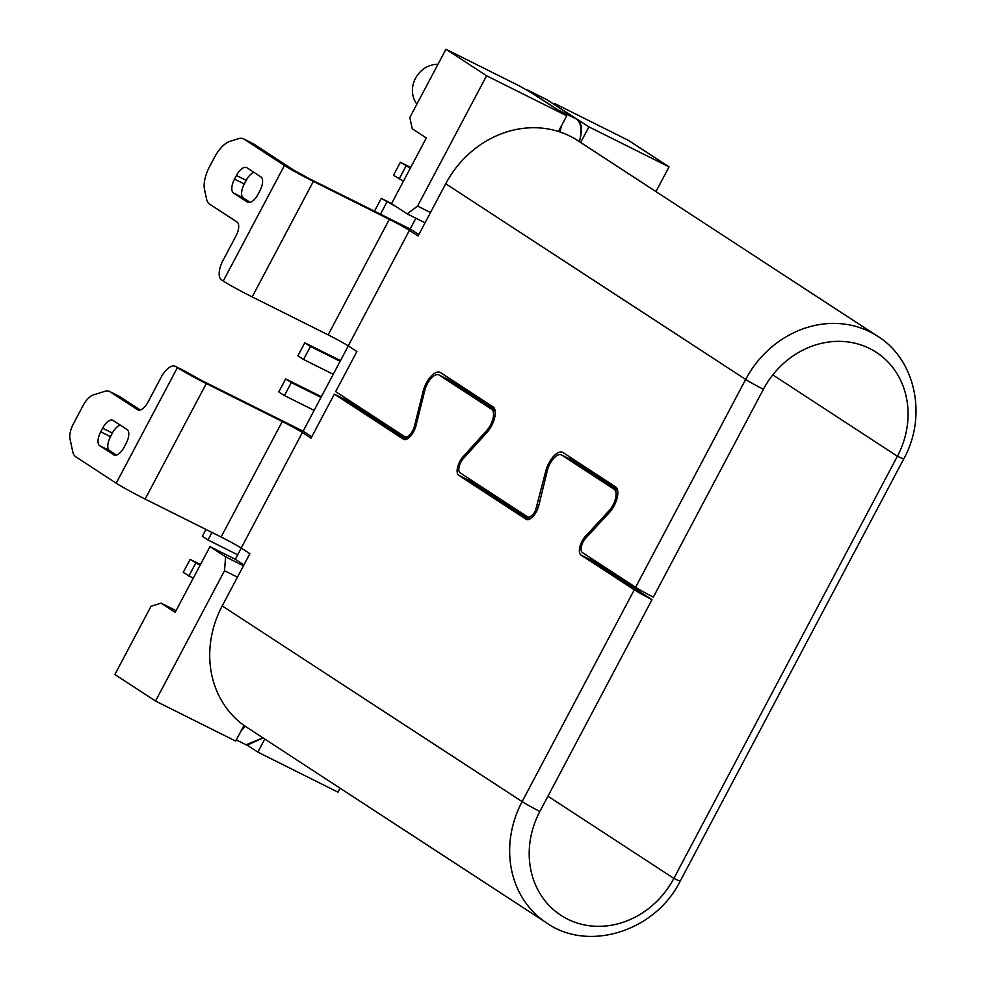 <?xml version="1.0" encoding="UTF-8"?>
<svg xmlns="http://www.w3.org/2000/svg" width="985" height="985" viewBox="0 0 985 985"><rect width="100%" height="100%" fill="white"/><g stroke="black" fill="none" stroke-linecap="round" stroke-linejoin="round"><path stroke-width="1.48" d="M590.815 558.089A12.263 5.565 116.5 0 0 592.33 560.724L652.008 599.656L539.866 811.468A84.057 74.798 123.1 0 0 560.933 915.324A84.057 74.798 123.1 0 0 673.875 878.386L897.409 456.215A84.057 74.798 123.1 0 0 876.33 352.347A84.057 74.798 123.1 0 0 869.693 348.542A84.057 74.798 123.1 0 0 763.4 389.284L653.338 597.144A17.04 0.8 27.9 0 1 635.596 587.306L582.344 552.56C580.411 550.677 580.67 547.118 583.145 541.885A9.431 4.285 116.5 0 1 585.792 538.081L609.419 512.508A16.745 7.597 -63.5 0 0 614.123 505.748A16.745 7.597 -63.5 0 0 615.539 486.799L563.038 452.534A16.745 7.597 -63.5 0 0 562.694 452.337A16.745 7.597 -63.5 0 0 548.817 463.147A16.745 7.597 -63.5 0 0 545.788 470.99L535.446 510.759A9.431 4.285 116.5 0 1 527.628 516.842A9.431 4.285 116.5 0 1 527.431 516.731L460.106 472.812A9.431 4.285 116.5 0 1 460.918 462.137A9.431 4.285 116.5 0 1 463.455 458.444L487.046 432.341A16.745 7.597 -63.5 0 0 491.564 425.791A16.745 7.597 -63.5 0 0 492.98 406.83L440.467 372.564A16.745 7.597 -63.5 0 0 440.123 372.367A16.745 7.597 -63.5 0 0 426.234 383.165A16.745 7.597 -63.5 0 0 423.242 390.873L414.389 426.345A9.431 4.285 116.5 0 1 412.703 430.679A9.431 4.285 116.5 0 1 404.884 436.761A9.431 4.285 116.5 0 1 404.687 436.65L335.663 391.624L356.89 351.534L348.247 345.883A17.04 0.8 -152.1 0 0 328.153 334.851L389.321 219.335L313.353 181.4A24.539 1.145 -152.1 0 1 284.406 165.505L243.911 139.082A24.539 11.143 116.5 0 0 243.455 138.823L253.231 143.712A24.539 11.143 -63.5 0 1 253.687 143.97L294.195 170.393L308.662 178.334L410.659 229.271L418.81 234.59M389.321 219.335A17.04 0.8 27.9 0 1 409.415 230.367L418.059 236.006L430.482 212.538L417.578 206.099L407.162 213.868L425.052 222.807M635.596 587.306L745.657 379.447A98.254 87.431 -56.9 0 1 869.903 331.822A98.254 87.431 -56.9 0 1 877.672 336.267L577.739 140.584A98.254 87.431 123.1 0 0 569.97 136.139A98.254 87.431 123.1 0 0 559.886 131.941A98.254 87.431 123.1 0 0 558.433 131.473A98.254 87.431 123.1 0 0 445.725 183.764L430.482 212.538M561.376 125.92L559.886 131.941L561.622 125.452M560.391 111.65L559.16 110.849M577.505 119.628C581.95 123.187 582.566 130.525 579.352 141.668C582.32 130.476 581.347 122.953 576.447 119.111L546.909 99.67L527.443 89.943L558.039 109.901M407.162 213.868L391.525 203.673L426.32 137.962L412.247 128.789L409.822 117.486L445.946 49.25L519.575 86.015L532.356 93.353L566.732 115.787L558.433 131.473M243.911 564.91L235.292 559.283L241.239 548.066M303.121 431.184L348.271 345.907M410.166 229.025L415.879 218.227M235.292 559.283L209.94 546.626L175.158 612.325L161.084 603.152L176.056 610.626M445.946 49.25L486.59 75.759L566.732 115.787M486.59 75.759L417.578 206.099M346.72 400.476L347.373 399.257M184.651 371.037A17.04 7.732 -63.5 0 1 185.032 371.197A17.04 7.732 -63.5 0 1 185.377 371.394L201.617 380.493L303.614 431.43L311.765 436.749M243.455 138.823A24.539 11.143 116.5 0 0 238.555 138.663L229.948 141.347A24.539 11.143 116.5 0 0 214.508 157.341L209.571 166.662A24.539 11.143 116.5 0 0 204.486 189.416L206.567 199.069A24.539 11.143 116.5 0 0 209.546 204.092L237.028 222.019A12.263 5.565 -63.5 0 1 235.994 235.92L222.93 260.582A17.04 7.732 116.5 0 0 221.477 279.875L223.25 281.033A24.539 1.145 27.9 0 0 252.185 296.916L328.153 334.851M446.377 378.671A16.745 7.597 116.5 0 1 448.495 377.797M568.961 458.641A16.745 7.597 116.5 0 1 571.066 457.779M472.246 480.729L471.593 481.948M554.432 104.582L588.907 126.856L580.633 142.48M588.907 126.856L669.049 166.884L655.948 191.607M470.535 481.259L471.175 480.04M554.518 104.422L554.789 103.597L628.405 140.362L669.049 166.884M554.789 103.597L554.309 104.496M340.084 788.185L337.978 792.162L257.836 752.134L247.727 745.546M264.768 739.045L257.836 752.134M140.301 409.982L119.936 396.696L110.16 391.821A24.539 11.143 116.5 0 0 109.655 391.525A24.539 11.143 116.5 0 0 104.755 391.365L93.366 394.923A16.363 7.424 116.5 0 0 83.072 405.574L73.407 423.833A16.363 7.424 116.5 0 0 70.021 439.002L72.767 451.77A24.539 11.143 116.5 0 0 75.746 456.794L116.205 483.192A24.539 1.145 27.9 0 0 145.14 499.075L221.108 537.022A17.04 0.8 -152.1 0 1 241.202 548.042L249.858 553.693L222.191 605.935A98.254 87.431 123.1 0 0 243.972 725.391A98.254 87.431 123.1 0 0 245.216 726.265A98.254 87.431 123.1 0 0 246.829 727.336L546.761 923.031A98.254 87.431 -56.9 0 1 522.124 801.618L634.266 589.818L581.015 555.072A12.263 5.565 -63.5 0 1 582.061 541.171A12.263 5.565 -63.5 0 1 585.509 536.222L586.875 536.911M240.956 731.067L245.216 726.265L241.19 730.636M236.277 739.907L246.053 744.758L262.995 737.888M246.041 744.758L247.038 745.263L263.032 737.913M243.972 725.391L235.661 741.065L155.519 701.049L114.876 674.528L151.013 606.292L161.084 603.152M243.467 565.759L225.577 556.821L209.94 546.626M225.577 556.821L224.531 570.709L155.519 701.049M237.434 577.161L224.531 570.709M494.889 409.711L450.453 380.727A13.901 6.316 -63.5 0 0 450.17 380.555L438.854 374.903A13.901 6.316 116.5 0 0 427.33 383.879A13.901 6.316 116.5 0 0 424.843 390.282L415.978 425.742A12.263 5.565 -63.5 0 1 413.786 431.393A12.263 5.565 -63.5 0 1 403.616 439.31A12.263 5.565 -63.5 0 1 403.358 439.162L334.346 394.123L311.026 438.165L302.37 432.526A17.04 0.8 27.9 0 0 282.276 421.494L206.308 383.559A24.539 1.145 -152.1 0 1 177.374 367.676L175.601 366.519A17.04 7.732 116.5 0 0 175.244 366.309A17.04 7.732 116.5 0 0 161.121 377.304L148.058 401.978A12.263 5.565 -63.5 0 1 137.888 409.895A12.263 5.565 -63.5 0 1 137.641 409.748L138.159 410.006M438.854 374.903A13.901 6.316 116.5 0 1 439.138 375.076L491.663 409.341A13.901 6.316 116.5 0 1 490.468 425.077A13.901 6.316 116.5 0 1 486.725 430.519L463.135 456.634A12.263 5.565 -63.5 0 0 459.835 461.423A12.263 5.565 -63.5 0 0 458.788 475.324L526.101 519.243A12.263 5.565 -63.5 0 0 526.359 519.39A12.263 5.565 -63.5 0 0 536.529 511.474A12.263 5.565 -63.5 0 0 538.746 505.724L547.389 470.362A13.901 6.316 116.5 0 1 549.901 463.849A13.901 6.316 116.5 0 1 561.425 454.885A13.901 6.316 116.5 0 1 561.709 455.045L614.221 489.299A13.901 6.316 116.5 0 1 613.027 505.046A13.901 6.316 116.5 0 1 609.124 510.649L585.509 536.222M334.346 394.123L345.661 399.775L406.263 439.322M617.447 489.668L573.036 460.697A13.901 6.316 -63.5 0 0 572.741 460.537A13.901 6.316 -63.5 0 0 572.445 460.401M529.007 519.403L470.104 480.975A12.263 5.565 116.5 0 1 468.589 478.341M652.008 599.656A17.04 0.8 -152.1 0 1 634.266 589.818M110.16 391.821L137.641 409.748M113.743 454.873A12.263 5.565 -63.5 0 0 114.001 455.021A12.263 5.565 -63.5 0 0 124.172 447.104L126.08 443.496A12.263 5.565 -63.5 0 0 127.127 429.608L113.041 420.41A12.263 5.565 -63.5 0 0 112.795 420.275A12.263 5.565 -63.5 0 0 102.625 428.192L100.716 431.799A12.263 5.565 -63.5 0 0 99.67 445.688L114.272 455.132M119.936 396.696A24.539 11.143 -63.5 0 0 119.431 396.413L109.655 391.525M116.402 455.107L109.446 450.576A12.263 5.565 116.5 0 1 110.492 436.675L112.401 433.068A12.263 5.565 116.5 0 1 120.17 425.064M253.97 172.363A12.263 5.565 116.5 0 0 246.201 180.366L244.292 183.973A12.263 5.565 116.5 0 0 243.246 197.862L250.202 202.405M259.88 190.794A12.263 5.565 -63.5 0 0 260.926 176.894L246.841 167.709A12.263 5.565 -63.5 0 0 246.595 167.573A12.263 5.565 -63.5 0 0 236.425 175.478L234.516 179.098A12.263 5.565 -63.5 0 0 233.47 192.986L247.543 202.171A12.263 5.565 -63.5 0 0 247.801 202.319A12.263 5.565 -63.5 0 0 257.971 194.402L259.88 190.794M437.956 64.357A24.428 21.732 123.1 0 0 415.51 78.283A24.428 21.732 123.1 0 0 416.901 104.102M410.708 167.45L400.366 162.291L393.483 175.293L403.456 181.129M400.366 162.291L410.339 168.139M406.017 165.972L399.134 178.975M391.587 203.55L381.257 198.391L396.216 206.727M386.896 202.073L380.481 214.201M381.257 198.391L374.472 211.196M340.478 360.645A17.04 0.8 -152.1 0 0 336.944 358.848L304.796 342.792L297.913 355.794L303.565 359.476L333.238 374.3M304.796 342.792L310.447 346.474L340.12 361.298M310.447 346.474L303.565 359.476M321.356 396.746A17.04 0.8 -152.1 0 0 317.823 394.948L285.687 378.893L278.804 391.895L284.443 395.576L314.129 410.4M285.687 378.893L291.326 382.574L321.012 397.398M291.326 382.574L284.443 395.576M205.963 529.45L202.344 536.296L207.995 539.977L237.668 554.801M211.972 532.454L207.995 539.977M200.448 564.565L190.117 559.394L183.235 572.396L193.208 578.244M190.117 559.394L200.09 565.242M195.756 563.075L188.874 576.077M763.4 389.284A17.04 0.8 -152.1 0 1 745.657 379.447L445.725 183.764M409.415 230.367L348.247 345.883M576.447 119.111L559.148 110.468M253.687 143.97L243.911 139.082M313.353 181.4L252.185 296.916M547.069 471.63L545.788 470.99M537.157 506.327L538.413 506.955M424.523 391.513L423.242 390.873M414.389 426.345L415.633 426.961M547.931 796.225L673.875 878.386A17.04 0.8 27.9 0 0 680.253 881.046L903.774 458.862A17.04 0.8 -152.1 0 1 897.409 456.215L772.782 374.903M222.191 605.935L522.124 801.618A17.04 0.8 27.9 0 0 539.866 811.468M221.108 537.022L282.276 421.494M206.308 383.559L145.14 499.075M302.37 432.526L241.202 548.042M185.377 371.394L175.601 366.519M592.33 560.724L581.015 555.072M610.454 511.313L609.124 510.649M614.221 489.299L617.718 491.047M573.036 460.697L561.709 455.045M470.104 480.975L458.788 475.324M463.135 456.634L464.489 457.299M488.043 431.171L486.725 430.519M491.663 409.341L495.16 411.09M450.453 380.727L439.138 375.076M116.205 483.192L177.374 367.676M112.401 433.068L102.625 428.192M100.716 431.799L110.492 436.675M109.446 450.576L99.67 445.688M223.25 281.033L284.406 165.505M246.201 180.366L236.425 175.478M234.516 179.098L244.292 183.973M243.246 197.862L233.47 192.986M530.817 518.442L527.628 516.842M408.073 438.362L404.884 436.761M903.774 458.862C927.636 415.879 915.373 359.55 877.672 336.267M572.741 460.537L561.425 454.885M546.761 923.031C588.365 952.249 655.197 931.551 680.253 881.046M185.032 371.197L175.244 366.309"/></g></svg>
